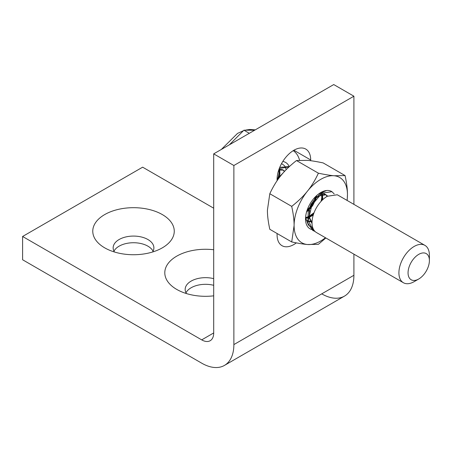 <?xml version="1.0" encoding="UTF-8"?>
<svg xmlns="http://www.w3.org/2000/svg" width="452" height="452" viewBox="0 0 452 452"><rect width="100%" height="100%" fill="white"/><g stroke="black" fill="none" stroke-linecap="round" stroke-linejoin="round"><path stroke-width="0.68" d="M327.141 196.343L325.7 194.58M327.514 196.112L325.327 194.337L320.31 194.36M326.09 194.778L318.875 196.01L317.038 197.473M309.106 216.276L314.044 212.728M321.073 201.366L321.773 197.682L321.626 194.592M321.474 193.97L321.355 193.58M309.168 217.045L313.462 214.355M322.248 200.146L322.536 198.123L322.236 194.411M322.056 193.846L321.807 193.27M307.241 209.852L309.643 207.423M314.722 198.626L315.213 196.959M306.755 211.316L309.072 209.293M310.778 207.417L312.372 205.281L315.304 199.586M316.004 197.287L316.281 195.908M284.381 171.557L283.014 169.935M284.67 171.251L282.641 169.692L278.991 169.274M283.404 170.133L278.737 170.02M278.138 177.5L279.087 173.037L278.94 169.952M279.415 176.161L279.85 173.478L279.551 169.766M279.37 169.201L279.183 168.754M279.268 168.528L289.02 166.912L288.495 166.602L279.743 167.347M424.936 245.379L337.277 194.767L327.259 196.275A21.56 12.447 120 0 0 313.174 215.276A21.56 12.447 120 0 0 316.479 232.548L403.376 282.72A21.56 12.447 -60 0 1 400.071 265.443A21.56 12.447 -60 0 1 414.156 246.447A21.56 12.447 -60 0 1 424.936 245.379A21.56 12.447 -60 0 1 429.4 255.244L429.4 260.527A15.091 8.712 120 0 0 418.727 254.369A15.091 8.712 120 0 0 408.054 272.85A15.091 8.712 120 0 0 418.727 279.014L414.156 281.652A21.56 12.447 -60 0 1 403.376 282.72M326.655 190.501L321.163 192.755L313.123 201.163L308.219 212.412L307.846 223.096L312.671 230.35L315.117 231.537M334.203 193.931L331.943 191.688L321.926 193.196L311.908 205.016L308.202 220.48L313.428 230.791M279.698 175.901L277.087 178.783M305.58 217.485L307.49 216.971M306.908 220.519L307.49 220.751M308.23 220.96L309.846 221.158M310.36 221.152L312.089 220.926M316.276 197.032L310.897 204.434L308.897 209.999M308.371 216.225L312.033 223.497M283.884 172.105L277.082 179.218M313.055 230.56L314.812 231.226M309.66 210.434L309.117 216.435L312.027 223.333M307.275 220.762L305.744 219.469M308.253 221.192L310.112 221.57M310.609 221.593L312.049 221.508M305.575 218.028L307.445 217.672M414.156 281.652L418.727 279.014A15.091 8.712 120 0 0 429.4 260.527M278.359 177.252L279.206 173.105L279.037 169.918M279.585 176.003L279.969 173.545L279.641 169.743M279.455 169.189L279.223 168.658M282.811 161.466A23.713 13.69 -60 0 1 289.274 166.675M286.218 169.636L284.918 166.274M284.579 165.788L281.579 163.556M254.651 130.221L243.927 130.199L249.306 133.306M278.059 177.585L278.319 176.93M286.144 169.715L285.997 168.715M243.927 130.199L229.367 144.815M299.552 160.2A37.731 21.781 120 0 0 293.201 150.669M307.089 220.644L307.496 220.83M308.241 221.084L309.976 221.367M310.479 221.373L312.066 221.22M308.258 221.271L310.253 221.768M310.739 221.808L312.033 221.774M331.943 191.688L331.559 191.467A21.56 12.447 120 0 0 320.779 192.535A21.56 12.447 120 0 0 305.529 218.937A21.56 12.447 120 0 0 311.355 229.413M311.767 229.537A21.56 12.447 120 0 0 313.739 229.814M305.563 217.813L308.541 225.35M309.428 226.096L312.665 227.401M305.563 217.762L307.462 217.327M309.134 216.666L313.728 213.581M305.597 218.276L307.428 217.994M308.224 217.768L308.563 217.655M309.213 217.406L313.242 215.045M347.176 200.485L347.458 194.733C347.503 189.484 346.707 183.1 345.074 175.574L323.157 162.923C316.586 161.539 311.349 160.68 307.439 160.353L296.484 160.539C289.913 165.737 284.67 170.811 280.76 175.755C276.754 180.653 273.104 186.642 269.804 193.727L267.42 210.135C267.375 215.384 268.166 221.774 269.804 229.3L291.715 241.95C298.286 243.334 303.529 244.193 307.439 244.515A37.731 21.781 120 0 0 325.48 237.746M347.04 200.405A37.731 21.781 120 0 0 347.458 194.733A37.731 21.781 120 0 0 334.118 175.755C330.203 175.432 324.965 174.574 318.394 173.189C315.095 180.275 311.439 186.264 307.439 191.162C303.529 196.106 298.286 201.18 291.715 206.378C293.348 213.903 294.145 220.293 294.099 225.542L291.715 241.95M345.074 175.574L334.118 175.755A37.731 21.781 120 0 0 307.439 191.162A37.731 21.781 120 0 0 294.099 225.542A37.731 21.781 120 0 0 307.439 244.515L318.394 244.334L325.852 237.961M306.569 211.948L308.874 210.067M310.292 208.638L312.75 205.502L316.089 198.581M316.553 196.727L316.75 195.484M322.756 199.66L322.53 194.343M322.332 193.806L322.005 193.145M321.688 200.711L322.152 197.903L321.931 194.496M321.767 193.902L321.592 193.416M327.638 196.038L322.688 192.721M320.841 192.97L319.219 193.524M306.981 210.615L309.321 208.423M311.603 205.62L314.174 201.168M315.4 197.886L315.767 196.4M291.715 206.378L269.804 193.727M318.394 173.189L296.484 160.539M162.325 214.576A40.742 23.521 -0 0 0 104.706 214.576A40.742 23.521 -0 0 0 104.706 247.843L104.706 247.843A40.742 23.521 -0 0 0 162.325 247.843A40.742 23.521 -0 0 0 162.325 214.576M114.458 252.001A20.374 11.763 180 0 1 113.147 247.843A20.374 11.763 180 0 1 125.718 236.972A20.374 11.763 180 0 1 147.923 239.526A20.374 11.763 180 0 1 153.889 247.843A20.374 11.763 180 0 1 152.573 252.001M153.053 251.165A20.374 11.763 -0 0 0 147.923 246.176A20.374 11.763 -0 0 0 113.977 251.165M213.7 249.747A40.742 23.521 -0 0 0 169.658 261.646A40.742 23.521 -0 0 0 176.732 289.421L176.732 289.421A40.742 23.521 -0 0 0 213.7 295.834M186.484 293.58A20.374 11.763 180 0 1 185.167 289.421A20.374 11.763 180 0 1 213.7 278.647M321.739 293.856A45.494 26.267 -120 0 0 344.486 296.111L224.446 365.414A45.494 26.267 60 0 1 201.699 363.165L22.6 259.759L22.6 236.475L201.699 339.876A16.978 9.803 -120 0 0 210.186 340.718A16.978 9.803 -120 0 0 213.7 332.943L201.699 339.876M233.87 344.588A45.494 26.267 60 0 1 224.446 365.414L344.486 296.111A45.494 26.267 -120 0 0 353.905 275.285L233.87 344.588L233.87 165.505L213.7 153.861L213.7 332.943M233.87 165.505L353.905 96.203L333.74 84.558L213.7 153.861M213.7 208.197L142.64 167.172L22.6 236.475M296.348 242.882A23.764 13.724 -60 0 1 282.003 245.69A23.764 13.724 -60 0 1 277.082 234.808L277.082 233.503M277.082 180.727L277.082 179.365A23.764 13.724 -60 0 1 287.455 155.448A23.764 13.724 -60 0 1 305.772 149.081A23.764 13.724 -60 0 1 310.693 159.963L310.693 160.714M353.905 96.203L353.905 204.372M353.905 254.16L353.905 275.285M213.7 285.302A20.374 11.763 -0 0 0 185.998 292.749M310.693 159.963L293.89 150.256M213.7 184.427L213.7 167.489M221.316 149.465L237.515 133.408L243.249 130.786M245.781 130.063L249.696 129.475L255.278 129.86"/></g></svg>
